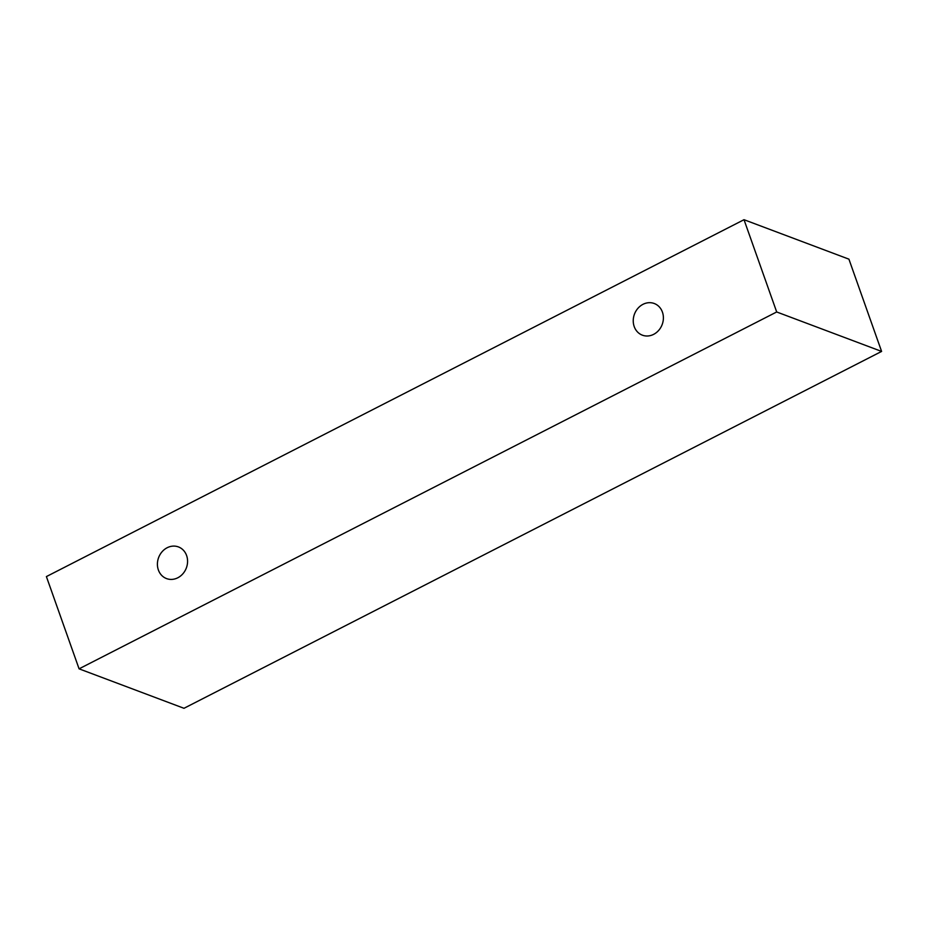 <?xml version="1.0" encoding="UTF-8"?>
<svg xmlns="http://www.w3.org/2000/svg" width="928" height="928" viewBox="0 0 928 928"><rect width="100%" height="100%" fill="white"/><g stroke="black" fill="none" stroke-linecap="round" stroke-linejoin="round"><path stroke-width="1.39" d="M177.805 577.773A16.913 14.802 110.6 0 1 166.53 578.585A16.913 14.802 110.6 0 1 158.375 569.978A16.913 14.802 110.6 0 1 162.064 551.766A16.913 14.802 110.6 0 1 178.443 546.928A16.913 14.802 110.6 0 1 187.572 561.672A16.913 14.802 110.6 0 1 177.805 577.773M634.207 326.563A16.913 14.802 110.6 0 1 637.896 308.351A16.913 14.802 110.6 0 1 654.275 303.514A16.913 14.802 110.6 0 1 663.392 318.258A16.913 14.802 110.6 0 1 653.637 334.358A16.913 14.802 110.6 0 1 642.362 335.17A16.913 14.802 110.6 0 1 634.207 326.563M46.4 576.578L744.012 219.704L776.69 311.97L79.077 668.833L46.4 576.578M744.012 219.704L848.923 259.167L881.6 351.422L183.988 708.296L79.077 668.833M881.6 351.422L776.69 311.97"/></g></svg>
